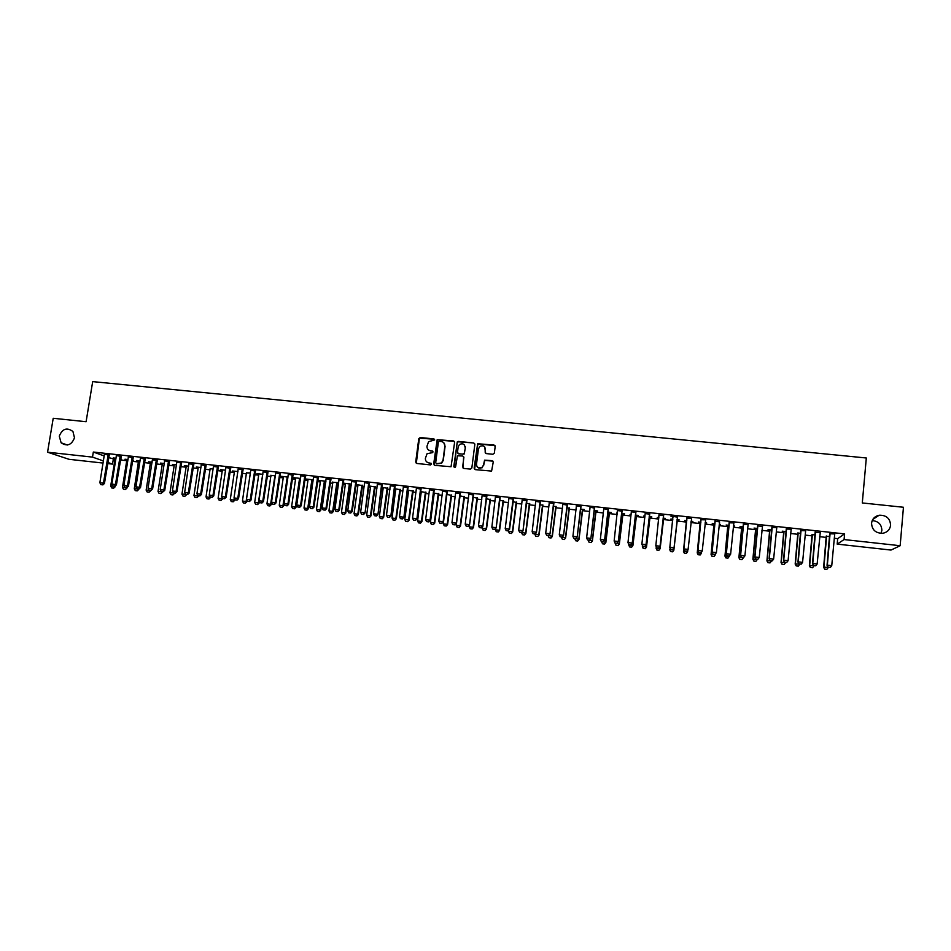<?xml version="1.0" encoding="UTF-8"?>
<svg xmlns="http://www.w3.org/2000/svg" width="951" height="951" viewBox="0 0 951 951"><rect width="100%" height="100%" fill="white"/><g stroke="black" fill="none" stroke-linecap="round" stroke-linejoin="round"><path stroke-width="1.43" d="M434.702 439.921L433.918 438.91L420.235 437.519L418.785 438.684L415.706 462.031L416.811 463.47L430.518 464.908L431.54 464.1L428.984 462.899C426.512 462.388 425.311 460.855 425.394 458.299L427.07 453.686L432.812 452.581L432.336 450.988L430.565 450.81C428.093 450.298 426.904 448.765 426.987 446.221L428.568 441.704L434.702 439.921M434.536 439.267L419.415 438.138L416.312 463.303M431.338 463.399L428.984 462.899M432.943 451.321L430.565 450.81M871.556 523.205C871.984 529.957 875.728 533.309 882.778 533.285C887.319 532.334 889.934 529.659 890.611 525.249C890.112 518.378 886.284 515.038 879.116 515.24C874.73 516.262 872.21 518.925 871.556 523.205M881.006 533.38L881.862 530.373C881.613 524.417 878.403 521.16 872.21 520.601M59.271 436.152L61.126 442.797C67.141 446.732 71.598 445.068 74.487 437.793L72.942 431.504C66.927 427.13 62.362 428.675 59.271 436.152M492.88 454.281L494.354 453.104L495.186 446.495L494.033 445.044L477.652 443.737L474.145 468.189L475.286 469.639L491.596 471.09L493.236 462.091L492.083 460.641L484.582 460.165L483.488 465.087L481.848 467.678C478.638 468.807 476.855 467.702 476.487 464.35L478.448 448.848L479.898 446.388C483.156 445.068 485.01 446.126 485.438 449.561L485.117 452.153L486.258 453.591L492.88 454.281M834.265 538.278L837.676 538.658L844.607 533.891L93.329 452.046L92.497 457.11L103.397 460.926M844.607 533.891L844.084 539.562L900.157 545.719L891.016 550.058L837.177 544.115L844.084 539.562M103.053 463.066L69.031 459.309L47.55 452.189L53.22 418.285L86.101 421.721L92.687 381.613L866.313 457.99L862.295 502.948L903.45 507.263L900.157 545.719M47.55 452.189L92.497 457.11M454.614 442.346L453.472 440.907L437.175 439.695L433.692 463.933L434.821 465.372L451.047 466.727L454.614 442.346M458.346 441.407L473.705 442.976L474.834 444.414L471.851 467.951L470.388 469.128L463.791 468.427L462.65 466.977L463.874 457.431L462.733 455.993L457.431 455.802L455.636 466.644L455.244 467.286L453.817 466.442L457.36 441.704L473.705 442.976M820.107 532.715L815.269 532.191M815.185 534.783L812.13 534.807M791.291 529.196L786.382 529.029M786.287 531.621L782.15 531.169L783.85 531.716M762.369 526.414L757.709 525.903M757.602 528.471L754.036 528.09L755.783 528.637M733.982 522.943L729.251 522.8M729.144 525.356L726.124 525.035L727.919 525.582M733.459 526.188L734.338 525.927M733.494 525.832L734.303 526.283M705.642 519.852L701.006 519.721M700.887 522.265L698.426 521.992L700.269 522.563M705.119 523.086L706.641 522.895M705.167 522.729L706.605 523.252M671.026 516.441L672.975 516.655M671.049 516.072L677.457 517.142M670.907 519.341L672.797 519.543M677.207 520.031L679.157 519.888L677.041 519.65M670.93 518.984L672.832 519.282M649.604 514.111L645.158 513.623M644.956 516.143L643.625 516.001L644.921 516.5M649.925 517.047L651.792 516.892L649.176 516.607M621.954 511.091L617.496 510.604M617.282 513.112L616.533 513.029L617.235 513.469M622.834 514.075L624.641 513.92L621.526 513.576M594.506 508.096L589.965 507.228M595.956 511.127L597.68 510.972L594.078 510.568M567.271 505.124L562.707 504.256M569.257 508.203L566.832 507.584M540.227 502.164L535.639 501.308M542.759 505.302L539.788 504.624M513.385 499.239L508.785 498.372M516.441 502.425L512.946 501.688M486.734 496.327L482.193 495.84M490.324 499.56L486.294 498.776M460.284 493.438L455.719 492.951M459.785 496.22L456.266 525.356L460.153 525.796L464.064 496.339M464.385 496.719L459.832 495.875M434.013 490.573L429.376 489.706M433.525 493.343L434.155 493.795L430.434 522.42L434.298 522.86L438.268 493.51M438.625 493.902L433.561 492.998M407.943 487.732L403.283 486.864M407.444 490.478L408.561 490.989L404.793 519.508L408.621 519.947L412.651 490.704M413.055 491.096L407.492 490.145M382.064 484.903L377.452 484.404M381.577 487.471L383.158 488.208L379.33 516.619L383.134 517.047L387.212 487.922M387.675 488.315L381.601 487.304M356.363 482.098L351.727 481.598M362.462 485.557L356.031 484.511L357.933 485.438L354.045 513.742L357.826 514.17L361.962 485.165M330.841 479.316L326.193 478.805M338.651 482.68L332.874 482.312M337.427 482.811L338.615 482.942M305.509 476.546L300.789 475.678M313.212 479.827L306.115 479.042L308.005 479.97L304.011 508.06L307.744 508.476L311.869 480.017M312.558 480.089L313.164 480.16M280.355 473.8L275.624 472.932M287.951 477.057L281.413 476.344L283.303 477.259L279.261 505.243L282.958 505.67L287.25 476.974M255.379 471.078L250.636 470.21M262.868 474.311L256.889 473.657L258.767 474.525L254.678 502.449L258.351 502.865L262.69 474.287M230.582 468.368L225.815 467.5M237.952 471.577L232.531 470.983L234.398 471.91L230.261 499.679L233.91 500.095L234.184 498.253M205.951 465.681L201.172 464.813M213.226 468.879L210.207 468.879M181.498 463.018L176.708 462.15M188.667 466.18L184.316 465.705L186.182 466.62L181.938 494.187L185.611 494.151M157.212 460.367L152.457 459.844M164.273 463.517L160.457 463.101L162.312 464.005L158.032 491.477L161.658 491.56M133.092 457.728L128.29 456.86M140.059 460.866L136.766 460.498L138.62 461.033M109.139 455.125L104.325 454.245M116.01 458.227L113.228 457.93L115.071 458.834L110.696 486.092L114.275 486.175M120.551 459.06L121.573 459.167L120.587 458.81M93.329 452.046L104.206 455.945M108.628 457.526L114.976 459.392M120.397 459.987L126.733 460.688M132.403 461.306L138.525 461.984M144.433 462.626L150.353 463.28M156.523 463.957L162.229 464.575M168.648 465.289L174.14 465.883M180.809 466.62L186.087 467.191M193.017 467.951L198.081 468.51M205.273 469.295L210.123 469.83M217.565 470.65L222.201 471.161M229.904 472.005L234.315 472.481M242.279 473.36L246.475 473.824M254.713 474.727L258.684 475.155M267.183 476.094L270.928 476.499M279.689 477.461L283.208 477.854M292.254 478.84L295.547 479.197M304.855 480.219L307.922 480.552M312.297 481.04L313.034 481.123M317.503 481.61L320.332 481.919M324.707 482.395L325.729 482.514M330.199 483.001L332.791 483.286M337.153 483.762L338.485 483.904M342.931 484.392L345.296 484.653M349.659 485.129L351.276 485.307M355.722 485.795L357.849 486.032M362.188 486.508L364.114 486.722M368.548 487.209L370.438 487.411M374.777 487.887L377 488.136M381.422 488.624L383.075 488.802M387.402 489.278L389.934 489.551M394.344 490.038L395.759 490.193M400.086 490.668L402.903 490.978M407.313 491.453L408.49 491.584M412.793 492.059L415.932 492.404M420.33 492.891L421.257 492.987M425.561 493.462L429.008 493.842M433.394 494.318L434.072 494.389M438.375 494.865L442.12 495.281M451.226 496.279L455.291 496.719M464.124 497.694L468.51 498.169M477.069 499.109L481.777 499.62M490.062 500.535L495.079 501.082M503.103 501.962L508.44 502.544M516.191 503.4L521.861 504.018M529.315 504.838L535.318 505.492M542.498 506.289L548.822 506.978M555.729 507.739L562.386 508.464M569.007 509.189L575.997 509.962M582.321 510.651L589.656 511.46M595.695 512.114L603.362 512.958M609.115 513.588L617.128 514.467M622.584 515.062L630.941 515.989M636.1 516.548L644.802 517.499M649.676 518.033L658.722 519.032M663.287 519.531L672.69 520.566M676.957 521.029L686.551 522.087M690.925 522.563L700.305 523.585M705.024 524.108L714.106 525.107M719.158 525.653L727.967 526.628M733.364 527.211L741.875 528.15M747.605 528.78L755.831 529.683M761.917 530.349L769.835 531.217M776.278 531.918L783.897 532.762M790.685 533.499L798.008 534.307M805.152 535.092L812.178 535.865M819.679 536.685L826.395 537.422M128.016 459.547L124.973 459.214L126.828 460.118L122.465 487.435L126.055 487.518M132.546 460.367L133.318 460.462L132.581 460.177M121.098 456.421L116.284 455.553M152.148 462.186L148.594 461.794L150.448 462.709L146.133 490.122L149.747 490.205M145.134 459.048L140.332 458.18M176.446 464.849L172.369 464.397L174.223 465.312L169.967 492.832L173.605 492.915M169.326 461.687L164.535 460.819M200.923 467.523L196.31 467.024L198.177 467.94L193.956 495.554L197.57 495.97L197.689 495.174M193.695 464.35L188.976 463.826M225.565 470.222L220.418 469.663L222.284 470.579L218.112 498.3L221.761 498.716L221.975 497.23M218.243 467.024L213.523 466.513M250.386 472.944L246.559 472.861M242.957 469.723L238.261 469.212M275.386 475.678L271.011 475.536M267.849 472.445L263.165 471.934M300.564 478.436L293.74 477.687L295.63 478.615L291.612 506.645L295.333 507.073L299.589 478.329M292.908 475.179L288.189 474.311M325.92 481.218L318.526 480.41L320.416 481.337L316.457 509.474L320.19 509.891L324.41 481.051M324.969 481.456L325.872 481.551M318.157 477.937L313.438 477.057M351.43 484.19L343.489 483.132L345.379 484.071L341.468 512.316L345.237 512.744L349.397 483.786M349.92 484.178L351.406 484.344M343.584 480.707L338.877 479.839M368.715 485.949L370.521 486.817L366.67 515.18L370.462 515.608L374.563 486.543M375.039 486.936L368.726 485.902M369.19 483.5L364.506 482.632M394.487 489.004L395.83 489.206M400.347 489.706L394.522 488.719M394.974 486.318L390.374 485.818M420.461 491.905L421.329 492M425.822 492.499L420.508 491.572M420.96 489.147L416.3 488.279M446.625 494.77L443.321 523.882L447.196 524.322L451.143 494.924M451.487 495.305L446.673 494.437M447.125 492.012L442.488 491.144M477.331 498.134L473.039 497.325M473.479 494.889L468.926 494.389M503.364 500.987L499.584 500.226M500.036 497.777L495.495 497.29M529.576 503.864L526.343 503.15M526.783 500.701L522.265 500.214M555.978 506.752L553.28 506.11M553.72 503.638L549.143 502.782M582.583 509.665L584.271 509.498L580.431 509.082M580.859 506.61L576.306 505.742M609.365 512.601L611.136 512.434L607.784 512.078M608.2 509.593L603.671 508.726M631.095 514.622L630.049 514.515L631.048 514.978M636.362 515.561L638.192 515.406L635.327 515.085M635.755 512.601L631.238 511.733M658.865 517.665L657.248 517.487L658.829 518.022M663.536 518.533L665.45 518.39L663.085 518.129M663.501 515.62L659.043 515.133M686.848 520.732L684.649 520.494L686.515 521.053M691.032 521.54L692.875 521.386M691.068 521.207L692.839 521.742M691.555 518.307L686.967 518.188M714.986 523.811L712.251 523.514L714.07 524.072M719.265 524.643L720.466 524.405M719.301 524.286L720.43 524.762M719.574 521.885L715.104 521.255M743.349 526.913L740.056 526.557L741.828 527.104M748.223 524.488L743.456 524.346M771.915 530.04L768.063 529.624L769.787 530.171M776.872 527.615L772.022 527.472M800.706 533.19L797.96 533.261M805.747 530.765L800.801 530.61M829.712 536.376L826.348 536.364M834.847 533.939L829.807 533.773M837.676 538.658L837.177 544.115M113.324 459.214L112.539 464.112L107.653 463.577M107.832 462.471L112.539 464.112M428.449 449.93L430.803 451.012M426.963 462.115L429.222 463.101M454.364 441.407L437.412 439.921L434.262 465.17M439.398 441.312L438.375 442.132L435.689 462.685L436.485 463.696L441.419 463.006L443.047 460.153L444.866 446.09C444.937 443.546 443.737 442.013 441.264 441.502L439.398 441.312M443.784 442.738L445.092 446.304L443.273 460.355L441.644 463.196L436.711 463.886M474.62 443.511L473.895 443.19M463.601 456.468L463.161 468.177M458.56 441.633L457.098 442.797L454.221 467.321M465.134 447.541C464.659 444.034 462.78 443.011 459.499 444.474L458.18 446.827L457.479 452.272L458.608 453.71L462.971 454.162L464.433 452.997L465.336 447.766L464.326 444.854M457.954 453.449L458.608 453.71M465.336 447.766L464.112 454.114L458.822 453.924M484.737 446.994L485.521 453.27M477.545 467.321L482.026 467.88L483.488 465.087M493.01 461.176L484.772 460.367L483.679 465.289M494.995 445.627L477.854 443.951L474.62 469.378M113.478 488.136L111.707 487.934L113.633 488.184L115.321 485.83M110.696 486.092L111.707 487.934M113.633 488.184L115.166 486.793M100.913 484.63L102.874 484.891L100.913 484.63L99.867 482.751L104.372 454.578M108.212 454.673L103.457 483.167L104.444 483.465L102.874 484.891M109.306 454.792L104.444 483.465M99.867 482.751L103.457 483.167L102.708 484.832M125.247 489.48L123.487 489.278L125.401 489.527L127.042 487.471M122.465 487.435L123.487 489.278M125.401 489.527L126.935 488.125M138.573 460.7L134.281 488.778L137.883 488.862M137.063 490.823L135.292 490.621L137.217 490.871L137.836 489.183L138.822 488.969M134.281 488.778L135.292 490.621M137.217 490.871L138.739 489.468M112.896 485.997L114.857 486.246L112.896 485.997L111.849 484.118L116.331 455.886M120.183 455.981L115.463 484.523L116.426 484.832L114.857 486.246M121.252 456.1L116.426 484.832M111.849 484.118L115.463 484.523L114.691 486.199M124.914 487.352L126.887 487.613L124.914 487.352L123.88 485.474L128.326 457.193M132.201 457.288L127.493 485.89L128.444 486.187L126.887 487.613M133.247 457.407L128.444 486.187M123.88 485.474L127.493 485.89L126.721 487.566M148.927 492.166L147.143 491.964L149.069 492.214L149.699 490.526L150.662 490.312M146.133 490.122L147.143 491.964M149.069 492.214L150.591 490.811M160.826 493.521L159.031 493.319L160.969 493.569L161.599 491.881L162.55 491.667M158.032 491.477L159.031 493.319M160.969 493.569L162.478 492.166M136.98 488.731L138.953 488.98L136.98 488.731L135.945 486.841L140.379 458.513M144.255 458.608L139.583 487.257L140.51 487.554L138.953 488.98M145.289 458.715L140.51 487.554M135.945 486.841L139.583 487.257L138.798 488.933M149.093 490.098L151.066 490.359L149.093 490.098L148.059 488.22L152.41 459.499M156.356 459.927L151.696 488.624L152.612 488.933L151.066 490.359M157.367 460.034L152.612 488.933M148.059 488.22L151.696 488.624L150.912 490.312M172.761 494.889L170.966 494.675L172.904 494.936L174.485 493.022M169.967 492.832L170.966 494.675M172.904 494.936L174.402 493.521M161.242 491.477L163.215 491.738L161.242 491.477L160.208 489.599L164.582 461.152M168.493 461.247L163.869 490.003L164.749 490.3L163.215 491.738M169.492 461.354L164.749 490.3M160.208 489.599L163.869 490.003L163.061 491.691M184.732 496.244L182.937 496.042L184.874 496.291L186.455 494.377M181.938 494.187L182.937 496.042M184.874 496.291L186.372 494.877M173.427 492.868L175.412 493.117L173.427 492.868L172.404 490.978L176.755 462.483M180.678 462.578L176.078 491.394L176.945 491.679L175.412 493.117M181.653 462.685L176.945 491.679M172.404 490.978L176.078 491.394L175.257 493.07M196.762 497.611L194.955 497.409L196.893 497.658L198.462 495.744M193.956 495.554L194.955 497.409M196.893 497.658L198.39 496.244M210.159 468.534L206.022 496.921L209.648 497.337L209.814 496.208M208.816 498.99L207.009 498.788L208.958 499.037L210.516 497.111M206.022 496.921L207.009 498.788M208.958 499.037L210.433 497.611M220.929 500.369L219.11 500.155L221.048 500.416L222.617 498.431M218.112 498.3L219.11 500.155M221.048 500.416L222.534 498.99M233.066 501.748L231.248 501.546L233.197 501.795L234.802 499.43M230.261 499.679L231.248 501.546M233.197 501.795L234.671 500.369M250.327 473.265L246.107 501.474L246.844 501.748L247.046 500.416M243.551 502.972L245.382 503.186L243.551 502.972M246.511 472.516L242.446 501.058L246.107 501.474L245.251 503.138M242.446 501.058L243.42 502.924M245.382 503.186L246.844 501.748M257.483 504.529L255.653 504.315L257.602 504.577L258.351 502.865L259.064 503.138L259.314 501.415M254.678 502.449L255.653 504.315M257.602 504.577L259.064 503.138M270.952 475.191L266.946 503.852L270.631 504.268L274.946 475.631M269.763 505.932L267.92 505.718L269.87 505.968L270.631 504.268L271.332 504.529L271.641 502.401M266.946 503.852L267.92 505.718M269.87 505.968L271.332 504.529M282.078 507.335L280.224 507.121L282.185 507.37L282.958 505.67L283.636 505.932L287.915 477.295M279.261 505.243L280.224 507.121M282.185 507.37L283.636 505.932M294.43 508.737L292.575 508.523L294.548 508.785L295.333 507.073L295.975 507.335L300.35 478.412M291.612 506.645L292.575 508.523M294.548 508.785L295.975 507.335M306.84 510.152L304.974 509.938L306.947 510.188L307.744 508.476L308.374 508.749L311.976 479.684M311.833 480.005L312.713 479.768M304.011 508.06L304.974 509.938M306.947 510.188L308.374 508.749M319.286 511.567L317.408 511.353L319.381 511.614L320.19 509.891L320.808 510.152L325.123 481.123M316.457 509.474L317.408 511.353M319.381 511.614L320.808 510.152M332.814 481.967L328.939 510.889L332.695 511.317L336.88 482.419M331.768 512.993L329.89 512.779L331.863 513.029L332.695 511.317L333.29 511.579L337.569 482.49M328.939 510.889L329.89 512.779M331.863 513.029L333.29 511.579M344.298 514.42L342.419 514.206L344.393 514.455L345.807 512.993L350.075 483.857M341.468 512.316L342.419 514.206M344.393 514.455L345.807 512.993M356.875 515.846L354.996 515.632L356.97 515.894L358.372 514.432L362.604 485.236M354.045 513.742L354.996 515.632M356.97 515.894L358.372 514.432M369.499 517.285L367.609 517.071L369.594 517.32L370.985 515.858L375.193 486.603M366.67 515.18L367.609 517.071M369.594 517.32L370.985 515.858M382.171 518.723L380.269 518.509L382.254 518.77L383.645 517.296L387.818 487.994M379.33 516.619L380.269 518.509M382.254 518.77L383.645 517.296M395.771 488.862L392.038 518.057L395.854 518.497L399.907 489.313M394.879 520.173L392.965 519.959L394.962 520.209L396.341 518.735L400.49 489.373M392.038 518.057L392.965 519.959M394.962 520.209L396.341 518.735M407.634 521.624L405.72 521.41L407.717 521.671L409.085 520.185L413.209 490.775M404.793 519.508L405.72 521.41M407.717 521.671L409.085 520.185M421.269 491.655L417.584 520.958L421.436 521.398L425.43 492.107M420.437 523.086L418.511 522.86L420.508 523.121L421.875 521.647L425.977 492.166M417.584 520.958L418.511 522.86M420.508 523.121L421.875 521.647M433.287 524.548L431.35 524.322L433.359 524.583L434.714 523.098L438.78 493.569M430.434 522.42L431.35 524.322M433.359 524.583L434.714 523.098M446.174 526.01L444.236 525.796L446.245 526.058L447.6 524.56L451.642 494.972M443.321 523.882L444.236 525.796M446.245 526.058L447.6 524.56M459.119 527.484L457.169 527.27L459.178 527.532L460.522 526.034L464.54 496.386M456.266 525.356L457.169 527.27M459.178 527.532L460.522 526.034M469.485 524.928L469.247 526.83L473.146 527.27L477.033 497.753M472.1 528.97L470.151 528.744L472.16 529.006L473.491 527.508L477.485 497.801M469.247 526.83L470.151 528.744M472.16 529.006L473.491 527.508M482.466 526.771L482.276 528.304L486.187 528.756L490.05 499.18M485.141 530.444L483.179 530.23L485.188 530.492L486.52 528.982L490.478 499.227M482.276 528.304L483.179 530.23M485.188 530.492L486.52 528.982M495.495 528.637L495.352 529.79L499.287 530.242L503.103 500.618M498.217 531.942L496.256 531.716L498.265 531.978L499.584 530.468L503.507 500.654M495.352 529.79L496.256 531.716M498.265 531.978L499.584 530.468M508.571 530.503L508.476 531.288L512.423 531.74L516.215 502.045M511.341 533.428L509.367 533.214L511.388 533.475L512.696 531.966L516.595 502.092M508.476 531.288L509.367 533.214M511.388 533.475L512.696 531.966M521.695 532.382L525.606 533.238L529.374 503.483M524.512 534.938L522.539 534.712L524.56 534.973L525.855 533.463L529.731 503.531M521.647 532.786L522.539 534.712M524.56 534.973L525.855 533.463M534.902 533.951L538.837 534.735L542.569 504.933M537.731 536.435L535.746 536.209L537.779 536.471L539.074 534.961L542.902 504.969M534.866 534.284L535.746 536.209M537.779 536.471L539.074 534.961M548.168 535.449L552.115 536.245L555.824 506.384M551.009 537.945L549.012 537.719L551.045 537.981L552.329 536.471L556.133 506.419M549.012 537.719L548.133 535.793M551.045 537.981L552.329 536.471M561.482 536.97L565.453 537.755L569.126 507.846M564.323 539.467L562.326 539.241L564.359 539.502L565.631 537.981L569.411 507.87M561.447 537.303L562.326 539.241M564.359 539.502L565.631 537.981M574.844 538.48L578.826 539.276L582.476 509.296M577.685 540.988L575.676 540.762L577.721 541.024L578.981 539.49L582.737 509.332M574.808 538.825L575.676 540.762M577.721 541.024L578.981 539.49M588.265 540.002L592.259 540.81L595.861 510.77M591.106 542.51L589.085 542.284L591.13 542.545L592.39 541.024L596.099 510.794M589.085 542.284L588.217 540.346M591.13 542.545L592.39 541.024M601.721 541.535L605.728 542.332L609.306 512.244M604.563 544.043L602.542 543.817L604.586 544.079L605.835 542.545L609.52 512.268M601.686 541.88L602.542 543.817M604.586 544.079L605.835 542.545M616.07 545.387L618.079 545.589L616.07 545.387L615.19 543.413L619.256 543.877L622.798 513.718M618.079 545.589L619.339 544.079L622.988 513.742M615.226 543.069L616.046 545.351M618.091 545.624L619.339 544.079M629.61 546.932L631.642 547.134L629.61 546.932L628.754 544.947L632.831 545.41L636.35 515.204M631.642 547.134L632.89 545.624L636.504 515.216M628.801 544.483L629.598 546.896M631.654 547.17L632.89 545.624M643.209 548.477L645.253 548.679L643.209 548.477L642.365 546.492L646.454 546.956L649.937 516.69M645.253 548.679L646.49 547.17L650.08 516.702M642.46 545.565L643.209 548.442M645.253 548.715L646.49 547.17M656.868 550.035L658.912 550.237L656.868 550.035L656.024 548.049L660.125 548.513L663.584 518.176M658.912 550.237L660.137 548.715L663.691 518.2M656.166 546.659L656.868 549.999M658.912 550.272L660.137 548.715M185.671 494.258L187.644 494.508L185.671 494.258L184.649 492.356L188.916 463.482M192.91 463.91L188.322 492.784L189.178 493.07L187.644 494.508M193.861 464.017L189.178 493.07M184.649 492.356L188.322 492.784L187.502 494.461M197.939 495.649L199.924 495.911L197.939 495.649L196.928 493.759L201.232 465.146M205.178 465.253L200.625 494.175L201.446 494.461L199.924 495.911M206.105 465.348L201.446 494.461M196.928 493.759L200.625 494.175L199.793 495.863M210.266 497.052L212.251 497.302L210.266 497.052L209.256 495.15L213.476 466.156M217.494 466.596L212.965 495.566L213.761 495.863L212.251 497.302M218.397 466.691L213.761 495.863M209.256 495.15L212.965 495.566L212.121 497.254M222.629 498.455L224.614 498.716L222.629 498.455L221.619 496.553L225.862 467.844M229.845 467.94L225.339 496.969L226.124 497.254L224.614 498.716M230.736 468.035L226.124 497.254M221.619 496.553L225.339 496.969L224.484 498.669M235.04 499.857L237.025 500.119L235.04 499.857L234.029 497.955L238.202 468.855M242.243 469.295L237.762 498.383L238.535 498.669L237.025 500.119M243.111 469.39L238.535 498.669M234.029 497.955L237.762 498.383L236.906 500.071M247.486 501.272L249.483 501.534L247.486 501.272L246.487 499.37L250.684 470.555M254.69 470.65L250.232 499.798L250.981 500.071L249.483 501.534M255.534 470.745L250.981 500.071M246.487 499.37L250.232 499.798L249.364 501.486M259.992 502.699L261.989 502.96L259.992 502.699L258.993 500.785L263.106 471.577M267.172 472.017L262.749 501.213L263.475 501.486L261.989 502.96M268.004 472.1L263.475 501.486M258.993 500.785L262.749 501.213L261.87 502.913M272.533 504.125L274.53 504.375L272.533 504.125L271.534 502.211L275.671 473.277M279.713 473.384L275.303 502.639L276.004 502.913L274.53 504.375M280.509 473.467L276.004 502.913M271.534 502.211L275.303 502.639L274.411 504.339M285.11 505.552L287.119 505.813L285.11 505.552L284.123 503.638L288.236 474.644M292.278 474.751L287.915 504.066L288.593 504.339L287.119 505.813M293.063 474.834L288.593 504.339M284.123 503.638L287.915 504.066L287 505.766M297.746 506.978L299.755 507.24L297.746 506.978L296.76 505.064L300.849 476.023M305.663 476.213L304.641 476.843L300.564 505.492L301.217 505.766L299.755 507.24M304.76 476.451L305.402 476.772L301.217 505.766M296.76 505.064L300.564 505.492L299.648 507.204M310.418 508.416L312.427 508.678L310.418 508.416L309.444 506.503L313.497 477.402M317.575 477.509L313.248 506.931L313.889 507.204L312.427 508.678M318.312 477.592L313.889 507.204M309.444 506.503L313.248 506.931L312.32 508.642M323.138 509.867L325.159 510.128L323.138 509.867L322.163 507.941L326.134 478.448M330.282 478.9L325.991 508.381L326.609 508.642L325.159 510.128M330.996 478.983L326.609 508.642M322.163 507.941L325.991 508.381L325.052 510.081M335.905 511.317L337.926 511.579L335.905 511.317L334.942 509.391L338.936 480.184M343.038 480.291L338.782 509.831L339.364 510.093L337.926 511.579M343.739 480.362L339.364 510.093M334.942 509.391L338.782 509.831L337.831 511.531M348.72 512.767L350.741 513.029L348.72 512.767L347.757 510.842L351.668 481.23M355.84 481.693L351.608 511.281L352.179 511.543L350.741 513.029M356.518 481.765L352.179 511.543M347.757 510.842L351.608 511.281L350.646 512.993M361.582 514.229L363.603 514.491L361.582 514.229L360.619 512.304L364.566 482.977M368.691 483.096L365.029 513.005L363.603 514.491M369.345 483.156L365.029 513.005M360.619 512.304L364.483 512.744L363.508 514.455M374.48 515.692L376.513 515.965L374.48 515.692L373.529 513.766L377.381 484.035M381.589 484.499L377.939 514.467L376.513 515.965M382.219 484.57L377.939 514.467M373.529 513.766L377.404 514.206L376.43 515.918M387.437 517.166L389.47 517.427L387.437 517.166L386.486 515.228L390.314 485.45M394.534 485.913L390.885 515.929L389.47 517.427M395.14 485.973L390.885 515.929M386.486 515.228L390.374 515.668L389.387 517.392M400.442 518.64L402.475 518.913L400.442 518.64L399.491 516.702L403.343 487.209M407.515 487.328L403.878 517.403L402.475 518.913M408.098 487.387L403.878 517.403M399.491 516.702L403.402 517.142L402.392 518.866M413.483 520.126L415.516 520.387L413.483 520.126L412.532 518.188L416.372 488.636M420.556 488.743L416.918 518.877L415.516 520.387M421.115 488.814L416.918 518.877M412.532 518.188L416.467 518.628L415.444 520.352M426.571 521.612L428.616 521.873L426.571 521.612L425.632 519.662L429.436 490.062M433.632 490.181L430.007 520.363L428.616 521.873M434.179 490.229L430.007 520.363M425.632 519.662L429.579 520.114L428.544 521.837M439.719 523.109L441.763 523.371L439.719 523.109L438.78 521.16L442.548 491.489M446.768 491.608L443.142 521.849L441.763 523.371M447.279 491.667L443.142 521.849M438.78 521.16L442.738 521.6L441.692 523.323M465.158 447.125L465.265 446.495M452.902 524.607L454.958 524.869L452.902 524.607L451.975 522.646L455.648 492.582M459.951 493.046L456.325 523.347L454.958 524.869M460.439 493.094L456.325 523.347M451.975 522.646L455.945 523.098L454.887 524.833M466.145 526.105L468.201 526.367L466.145 526.105L465.217 524.156L468.867 494.021M473.17 494.484L469.556 524.845L468.201 526.367M473.646 494.544L469.556 524.845M465.217 524.156L469.2 524.607L468.13 526.331M479.435 527.615L481.479 527.876L479.435 527.615L478.508 525.653L482.121 495.459M486.448 495.935L482.846 526.355L481.479 527.876M486.888 495.982L482.846 526.355M478.508 525.653L482.502 526.105L481.432 527.841M492.761 529.125L494.817 529.398L492.761 529.125L491.845 527.163L495.423 496.921M499.774 497.385L496.172 527.864L494.817 529.398M500.19 497.432L496.172 527.864M491.845 527.163L495.863 527.627L494.77 529.362M506.146 530.646L508.214 530.92L506.146 530.646L505.231 528.685L508.856 498.728M508.214 530.92L509.26 529.136L508.214 530.92M513.148 498.847L509.26 529.136L505.231 528.685M513.54 498.895L509.546 529.374M519.579 532.18L521.647 532.441L519.579 532.18L518.675 530.206L522.194 499.834M526.569 500.309L522.979 530.896L521.647 532.441M526.937 500.357L522.979 530.896M518.675 530.206L522.717 530.67L521.6 532.405M533.059 533.701L535.128 533.975L533.059 533.701L532.156 531.74L535.71 501.652M540.037 501.783L536.459 532.429L535.128 533.975M540.382 501.819L536.459 532.429M532.156 531.74L536.221 532.191L535.092 533.939M546.599 535.247L548.668 535.508L546.599 535.247L545.696 533.273L549.214 503.127M553.553 503.257L549.987 533.963L548.668 535.508M553.874 503.293L549.987 533.963M545.696 533.273L549.773 533.725L548.632 535.472M560.175 536.78L562.255 537.053L560.175 536.78L559.283 534.807L562.778 504.612M567.129 504.743L563.563 535.496L562.255 537.053M567.426 504.767L563.563 535.496M559.283 534.807L563.372 535.27L562.219 537.018M573.81 538.337L575.89 538.599L573.81 538.337L572.918 536.352L576.377 506.098M580.752 506.229L577.186 537.042L575.89 538.599M581.025 506.253L577.186 537.042M572.918 536.352L577.019 536.816L575.866 538.563M587.492 539.883L589.572 540.156L587.492 539.883L586.612 537.909L590.036 507.584M594.423 507.715L590.868 538.599L589.572 540.156M594.672 507.739L590.868 538.599M586.612 537.909L590.726 538.373L589.549 540.12M601.234 541.44L603.314 541.713L601.234 541.44L600.354 539.467L603.742 509.082M608.141 509.213L604.598 540.156L603.314 541.713M608.367 509.237L604.598 540.156M600.354 539.467L604.479 539.93L603.291 541.678M615.035 543.045L617.104 543.283L615.035 543.045L614.144 541.024L617.425 510.223M617.104 543.283L618.293 541.499L617.104 543.283M621.918 510.711L618.293 541.499L614.144 541.024L615.012 543.009M622.109 510.735L618.376 541.713M628.861 544.614L630.941 544.852L628.861 544.614L627.981 542.593L631.309 512.09M635.743 512.22L632.213 543.283L630.941 544.852M635.91 512.244L632.213 543.283M628.849 544.578L627.981 542.593L632.142 543.069L630.929 544.816M649.616 513.742L646.05 544.638L641.877 544.162L642.745 546.195L644.837 546.433L642.745 546.159L641.877 544.162L645.17 513.599M644.837 546.433L646.05 544.638L644.837 546.433M649.759 513.754L646.098 544.852M659.102 515.478L658.96 514.753M656.689 547.776L658.781 548.014L656.689 547.776L655.821 545.743L659.007 514.764M663.548 515.252L660.03 546.433L658.781 548.014M663.667 515.264L660.03 546.433M656.689 547.74L655.821 545.743L660.018 546.219L658.781 547.978M669.92 547.776L670.562 551.592L672.63 551.794L670.562 551.556L669.73 549.607L673.855 550.07L677.267 519.686M672.63 551.794L673.831 550.272L677.362 519.686M672.619 551.83L673.831 550.272M673.058 517.142L672.892 516.274M670.681 549.369L672.785 549.607L670.681 549.369L669.813 547.538L672.963 516.286M677.528 516.785L674.021 548.014L672.785 549.607M677.611 516.797L674.021 548.014M670.681 549.333L669.825 547.336L674.033 547.812L672.785 549.571M686.444 520.684L683.46 551.366L687.621 551.639L687.811 549.928M686.384 553.363L687.621 551.639L686.384 553.399L684.316 553.125L686.384 553.399M686.539 520.696L683.484 551.164L684.316 553.125M684.316 553.161L683.46 551.366M684.72 550.926L686.836 551.164L684.72 550.926L683.84 549.131L686.884 517.808M691.627 518.319L688.096 549.405L683.876 548.929L686.979 517.808M686.836 551.164L688.06 549.607L686.824 551.2M683.84 549.131L684.72 550.962M700.186 522.194L697.238 552.935L701.458 553.209L701.588 551.949M700.198 554.932L701.458 553.209L700.198 554.968L698.117 554.73L700.198 554.968M700.316 522.206L697.297 552.733L698.129 554.695M698.117 554.73L697.238 552.935M698.819 552.531L700.946 552.769L698.819 552.531L697.915 550.724L700.923 519.329M705.678 519.852L702.218 551.009L697.975 550.522L701.053 519.353M700.946 552.769L702.218 551.009L700.935 552.804M697.915 550.724L698.819 552.567M713.987 523.704L711.075 554.504L715.33 554.79L715.414 553.981M714.07 556.513L715.33 554.79L714.046 556.549L711.966 556.311L714.046 556.549M714.142 523.716L711.158 554.314L711.99 556.276M711.966 556.311L711.075 554.504M712.977 554.136L715.104 554.374L712.977 554.136L712.049 552.329L715.021 520.875M719.598 521.826L716.4 552.614L712.133 552.127L715.176 520.886M715.104 554.374L716.4 552.614L715.093 554.409M712.049 552.329L712.965 554.171M727.848 525.214L724.959 556.085L729.262 556.371L727.158 555.776L729.298 556.026L730.618 554.219L733.827 523.276M729.262 556.371L727.967 558.13L725.875 557.892L727.967 558.13L729.262 556.371M728.014 525.237L725.078 555.895L725.898 557.857M725.875 557.892L724.959 556.085M727.182 555.753L726.231 553.934L729.167 522.42M729.322 555.99L730.618 554.219L726.35 553.732L729.346 522.432M726.231 553.934L727.158 555.776M741.744 526.735L738.903 557.666L743.278 557.607M739.83 559.485L741.946 559.687L739.83 559.485L738.903 557.666M741.946 526.759L739.046 557.476L739.854 559.45M743.242 557.952L741.946 559.687M741.447 557.369L743.587 557.607L741.447 557.369L740.472 555.55L743.373 523.965M748.068 524.833L744.906 555.836L740.615 555.348L743.575 523.989M743.587 557.607L744.906 555.836M740.472 555.55L741.423 557.405M755.7 528.269L752.895 559.259L757.305 559.2M753.834 561.078L755.974 561.28L753.834 561.078L752.895 559.259M755.926 528.292L753.061 559.069L753.87 561.042M757.269 559.557L755.974 561.28M754.761 557.167L755.724 559.022L757.876 559.271L755.76 558.998L754.761 557.167L757.626 525.523M762.524 526.058L759.243 557.464L754.928 556.977L757.864 525.546M757.876 559.271L759.243 557.464M769.704 529.802L766.934 560.852L771.392 560.805M767.897 562.683L770.048 562.885L767.897 562.683L766.934 560.852M769.965 529.826L767.124 560.674L767.933 562.647M771.356 561.149L770.048 562.885M770.132 560.626L772.283 560.864L770.132 560.626L769.109 558.796L771.927 527.08M776.729 527.96L773.627 559.093L769.311 558.606L772.2 527.116M772.283 560.864L773.627 559.093M769.109 558.796L770.096 560.65M783.767 531.336L781.033 562.457L785.526 562.41M782.007 564.288L784.171 564.502L782.007 564.288L781.033 562.457M784.052 531.371L781.247 562.279L782.043 564.252M785.49 562.754L784.171 564.502M784.551 562.267L786.715 562.505L784.551 562.267L783.505 560.424L786.299 528.649M791.137 529.541L788.082 560.733L783.731 560.234L786.584 528.685M786.715 562.505L788.082 560.733M783.505 560.424L784.516 562.291M797.877 532.881L795.179 564.062L799.72 564.014M796.177 565.893L798.341 566.107L796.177 565.893L795.179 564.062M798.186 532.917L795.428 563.884L796.213 565.869M799.684 564.371L798.341 566.107M799.03 563.907L801.206 564.157L799.03 563.907L797.96 562.065L800.706 530.218M805.604 531.11L802.573 562.374L798.222 561.886L801.039 530.254M801.206 564.157L802.573 562.374M797.96 562.065L798.983 563.931M812.035 534.438L809.384 565.679L813.961 565.643M810.395 567.521L812.582 567.735L810.395 567.521L809.384 565.679M812.38 534.474L809.658 565.5L810.442 567.485M813.925 565.988L812.582 567.735M813.569 565.56L815.744 565.809L813.569 565.56L812.475 563.705L815.185 531.799M820.273 532.358L817.135 564.026L812.76 563.527L815.542 531.835M815.744 565.809L817.135 564.026M812.475 563.705L813.509 565.583M826.253 535.995L823.637 567.295L828.262 567.26M824.66 569.138L826.859 569.352L824.66 569.138L823.637 567.295M826.621 536.031L823.935 567.129L824.719 569.114M828.226 567.616L826.859 569.352M828.155 567.212L830.342 567.462L828.155 567.212L827.037 565.358L829.712 533.38M834.693 534.284L831.745 565.679L827.358 565.179L830.092 533.428M830.342 567.462L831.745 565.679M827.037 565.358L828.095 567.248M107.95 455.363L108.925 455.707M108.069 454.982L109.044 455.339M119.921 456.67L120.872 457.015M120.04 456.29L120.991 456.646M131.939 457.978L132.867 458.334M132.046 457.597L132.985 457.954M143.993 459.297L144.909 459.642M144.112 458.917L145.028 459.262M156.095 460.617L156.986 460.962M156.202 460.236L157.105 460.581M168.232 461.948L169.112 462.293M168.351 461.568L169.23 461.913M180.417 463.268L181.272 463.613M180.535 462.887L181.391 463.232M287.773 477.604L287.107 477.295M287.654 477.984L286.988 477.664M300.088 478.959L299.446 478.638M299.981 479.34L299.339 479.019M312.344 480.695L311.726 480.374M324.862 481.67L324.267 481.361M324.755 482.05L324.148 481.741M192.637 464.611L193.481 464.944M192.756 464.231L193.6 464.563M204.905 465.942L205.725 466.287M205.024 465.562L205.844 465.907M217.22 467.298L218.017 467.63M217.339 466.905L218.136 467.25M229.583 468.641L230.356 468.974M229.69 468.261L230.475 468.593M241.982 469.996L242.731 470.329M242.101 469.616L242.85 469.949M254.428 471.351L255.153 471.684M254.535 470.971L255.272 471.304M266.91 472.718L267.623 473.051M267.029 472.338L267.742 472.659M279.439 474.085L280.129 474.418M279.558 473.705L280.248 474.026M292.016 475.464L292.694 475.785M292.135 475.072L292.801 475.405M304.641 476.843L305.295 477.164M317.301 478.222L317.931 478.543M317.42 477.83L318.05 478.151M330.021 479.613L330.627 479.934M330.128 479.221L330.734 479.542M67.343 445.009L61.126 442.797M872.828 519.412L879.116 515.24M287.701 477.794L287.036 477.485M300.052 479.054L299.41 478.733M266.922 472.635L267.635 472.968M279.487 473.895L280.176 474.228M292.1 475.167L292.765 475.5"/></g></svg>

